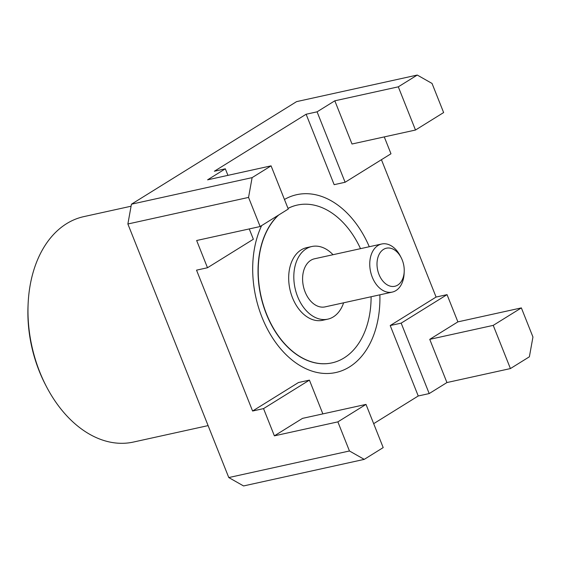 <?xml version="1.0" encoding="UTF-8"?>
<svg xmlns="http://www.w3.org/2000/svg" width="561" height="561" viewBox="0 0 561 561"><rect width="100%" height="100%" fill="white"/><g stroke="black" fill="none" stroke-linecap="round" stroke-linejoin="round"><path stroke-width="0.84" d="M401.108 257.555L400.203 255.816A24.621 16.76 77.6 0 0 381.655 244.007A24.621 16.76 77.6 0 0 370.583 271.657A24.621 16.76 77.6 0 0 392.244 292.099A24.621 16.76 77.6 0 0 395.919 290.591A24.621 16.76 77.6 0 0 404.116 273.586L404.208 271.622A19.495 13.268 77.6 0 0 401.108 257.555A19.495 13.268 77.6 0 0 382.441 250.164A19.495 13.268 77.6 0 0 379.348 275.304A19.495 13.268 77.6 0 0 397.721 285.086A19.495 13.268 77.6 0 0 404.208 271.622M381.655 244.007L314.497 258.789A24.621 16.76 77.6 0 0 310.822 260.297A24.621 16.76 77.6 0 0 304.16 289.245A24.621 16.76 77.6 0 0 325.085 306.881L392.244 292.099M327.792 319.153L322.652 320.289A37.187 25.315 -102.4 0 1 289.932 289.413A37.187 25.315 -102.4 0 1 306.657 247.653L311.797 246.517A37.187 25.315 77.6 0 0 306.25 248.796A37.187 25.315 77.6 0 0 296.18 292.512A37.187 25.315 77.6 0 0 327.792 319.153A37.187 25.315 77.6 0 0 333.339 316.881A37.187 25.315 77.6 0 0 343.62 302.8M333.031 254.715A37.187 25.315 77.6 0 0 311.797 246.517M360.513 248.663A80.791 54.992 77.6 0 0 297.281 205.074A80.791 54.992 77.6 0 0 288.017 208.426M278.691 215.003A80.791 54.992 77.6 0 0 265.171 310.408A80.791 54.992 77.6 0 0 332.028 362.869A80.791 54.992 77.6 0 0 371.102 296.748M288.003 208.383A80.791 54.992 -102.4 0 1 297.099 205.109A80.791 54.992 -102.4 0 1 297.19 205.095M331.937 362.89A80.791 54.992 -102.4 0 1 331.846 362.904A80.791 54.992 -102.4 0 1 265.058 310.654A80.791 54.992 -102.4 0 1 278.27 215.263M131.078 206.217L83.792 216.63A115.412 78.561 77.6 0 0 28.141 303.403L28.05 305.359A110.279 75.069 77.6 0 0 45.574 384.937L46.479 386.676A115.412 78.561 77.6 0 0 133.427 442.054L208.103 425.61M28.141 303.403A115.412 78.561 77.6 0 0 46.479 386.676M352.006 144.009L334.819 100.812L398.303 86.829L417.265 75.055L432.04 83.442L443.632 112.558L415.491 130.033L352.006 144.009M415.491 130.033L398.303 86.829M364.236 459.375L349.454 450.981L337.869 421.872L366.003 404.397L383.198 447.594L364.236 459.375L243.558 485.945L228.776 477.558L127.873 223.993L248.551 197.416L260.136 226.532L288.27 209.057L271.075 165.853L207.591 179.836L225.333 168.812L214.372 171.231L306.124 114.241L317.077 111.828L334.819 100.812M521.365 307.898L493.231 325.373L510.419 368.57L529.381 356.796L532.95 337.007L521.365 307.898L457.881 321.874L429.747 339.349L446.935 382.553L429.2 393.57L418.24 395.982L373.675 423.667M493.231 325.373L429.747 339.349M384.271 136.905L390.982 153.77L345.106 182.262L317.077 111.828M417.265 75.055L296.587 101.625L131.442 204.204L127.873 223.993M366.003 404.397L302.519 418.373L274.385 435.848L263.544 408.611L309.42 380.12L322.863 413.892M457.881 321.874L447.04 294.644L401.171 323.136L429.2 393.57M510.419 368.57L446.935 382.553M260.136 226.532L196.652 240.508L207.486 267.744L253.362 239.252L249.252 228.923M227.934 175.355L225.333 168.812M337.869 421.872L274.385 435.848M228.776 477.558L349.454 450.981M248.551 197.416L252.113 177.634L131.442 204.204M271.075 165.853L252.113 177.634M207.486 267.744L196.532 270.157L252.59 411.024L298.466 382.532L309.42 380.12M345.106 182.262L334.153 184.674L306.124 114.241M381.431 159.703L436.086 297.057L390.211 325.548L418.24 395.982M447.04 294.644L436.086 297.057M401.171 323.136L390.211 325.548M263.544 408.611L252.59 411.024M284.455 199.471A91.043 61.976 -102.4 0 1 369.285 246.728M379.874 294.82A91.043 61.976 -102.4 0 1 300.619 365.947A91.043 61.976 -102.4 0 1 261.657 225.578"/></g></svg>
